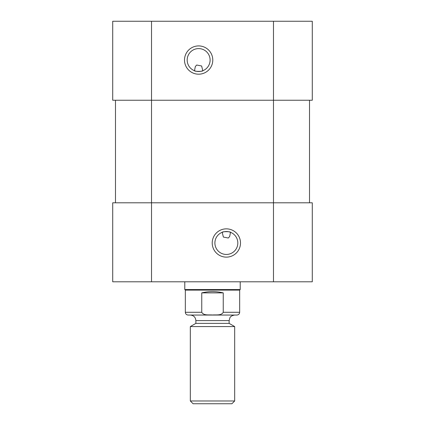<?xml version="1.0" encoding="UTF-8"?>
<svg xmlns="http://www.w3.org/2000/svg" width="425" height="425" viewBox="0 0 425 425"><rect width="100%" height="100%" fill="white"/><g stroke="black" fill="none" stroke-linecap="round" stroke-linejoin="round"><path stroke-width="0.64" d="M151.523 21.25L151.523 100.247L312.285 100.247L312.285 21.25L112.715 21.25L112.715 100.247L151.523 100.247L151.523 202.799L112.715 202.799L112.715 281.791L312.285 281.791L312.285 202.799L151.523 202.799L151.523 281.791M222.201 232.31C221.94 231.455 230.775 231.455 230.515 232.31L229.67 236.507L228.294 238.016L223.375 237.06L222.201 232.31M237.819 242.988A11.459 11.459 0 0 0 220.628 233.065A11.459 11.459 0 0 0 220.628 252.912A11.459 11.459 0 0 0 237.819 242.988M240.497 242.988A14.137 14.137 0 0 1 219.289 255.234A14.137 14.137 0 0 1 219.289 230.748A14.137 14.137 0 0 1 240.497 242.988M202.799 70.731C203.06 71.586 194.225 71.586 194.485 70.731L195.33 66.534L196.706 65.025L201.625 65.981L202.799 70.731M187.181 60.053A11.459 11.459 0 0 0 204.372 69.976A11.459 11.459 0 0 0 204.372 50.129A11.459 11.459 0 0 0 187.181 60.053M184.503 60.053A14.137 14.137 0 0 1 205.711 47.812A14.137 14.137 0 0 1 205.711 72.298A14.137 14.137 0 0 1 184.503 60.053M115.488 202.799L115.488 100.247L115.488 202.799M309.512 202.799L309.512 100.247M190.326 326.57L234.674 326.57L234.674 400.977L190.326 400.977L190.326 326.57L195.872 323.372L229.128 323.372L234.674 326.57M223.247 312.285C221.319 315.786 215.969 314.649 212.5 314.999C209.031 314.649 203.681 315.786 201.753 312.285L201.753 292.878C208.919 291.183 216.081 291.183 223.247 292.878L223.247 312.285L239.663 312.285L239.663 290.11L185.337 290.11L184.785 289.553L184.785 281.791M201.753 292.878L223.247 292.878M190.326 400.977L193.099 403.75L231.901 403.75L234.674 400.977M190.326 315.053C193.694 315.382 195.542 317.231 195.872 320.599L195.872 323.372M201.753 312.285L185.337 312.285C185.502 313.969 186.426 314.888 188.11 315.053L236.89 315.053C238.574 314.888 239.498 313.963 239.663 312.285M239.663 290.11L240.215 289.553L184.785 289.553M273.477 21.25L273.477 281.791M195.872 320.599L229.128 320.599L229.904 317.778C230.467 316.428 232.061 315.52 234.674 315.053M185.337 312.285L185.337 290.11M229.128 320.599L229.128 323.372M240.215 289.553L240.215 281.791"/></g></svg>
